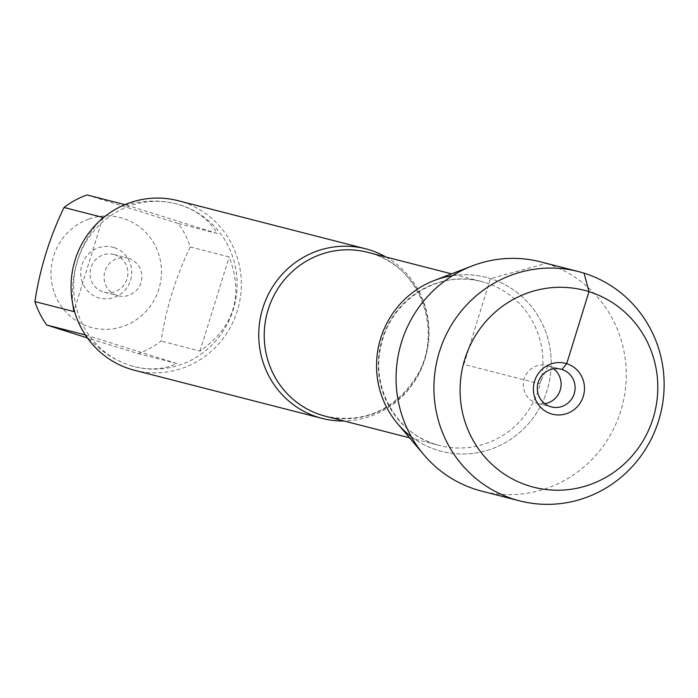<?xml version="1.0" encoding="UTF-8"?>
<svg xmlns="http://www.w3.org/2000/svg" width="698" height="698" viewBox="0 0 698 698"><rect width="100%" height="100%" fill="white"/><g stroke="black" fill="none" stroke-linecap="round" stroke-linejoin="round"><path stroke-width="0.52" stroke-dasharray="3.49 2.62" d="M88.978 219.024A56.808 55.151 -75.6 0 1 161.474 271.592A56.808 55.151 -75.6 0 1 89.423 326.908A56.808 55.151 -75.6 0 1 50.971 273.695A56.808 55.151 -75.6 0 1 88.978 219.024M87.049 194.943L178.339 223.508A84.048 81.587 -75.6 0 1 190.214 246.944C175.713 277.089 166.002 308.464 161.081 341.069A84.048 81.587 -75.6 0 1 138.073 353.589L87.398 337.945M130.535 365.534A84.048 81.587 104.4 0 0 134.505 366.668A84.048 81.587 104.4 0 0 233.856 307.574A84.048 81.587 104.4 0 0 180.241 204.968A84.048 81.587 104.4 0 0 176.262 203.842A84.048 81.587 104.4 0 0 76.911 262.928A84.048 81.587 104.4 0 0 130.535 365.534M138.073 353.589L177.004 363.579C163.908 369.425 149.669 370.429 134.295 366.616L130.352 365.49C113.599 360.081 98.723 349.925 85.714 335.014L85.313 334.918M190.214 246.944L229.153 256.934C243.872 295.673 234.162 327.048 200.012 351.05L161.081 341.069M124.907 204.654L125.98 204.933C143.544 200.23 160.243 199.855 176.062 203.79C194.663 208.781 208.397 218.683 217.27 233.49L178.339 223.508M72.784 304.206C70.533 272.595 79.415 244.919 99.421 221.179M386.003 257.03A87.547 84.99 -75.6 0 1 426.225 354.715A87.547 84.99 -75.6 0 1 343.948 420.981M411.296 436.704A89.789 87.163 104.4 0 0 437.323 450.14A89.789 87.163 104.4 0 0 547.066 390.4A89.789 87.163 104.4 0 0 490.424 278.598A89.789 87.163 104.4 0 0 452.592 275.666M134.452 370.263A87.547 84.99 104.4 0 0 237.948 308.717A87.547 84.99 104.4 0 0 182.091 201.835A87.547 84.99 104.4 0 0 177.946 200.658M113.983 247.554A26.262 25.494 104.4 0 0 81.265 278.598A26.262 25.494 104.4 0 0 123.415 291.781A26.262 25.494 104.4 0 0 113.983 247.554M102.972 217.453L73.831 311.578M200.012 351.05L229.153 256.934M217.27 233.49L125.98 204.933M85.714 335.014L177.004 363.579M114.716 254.761A19.457 18.89 -75.6 0 1 127.132 278.511A19.457 18.89 -75.6 0 1 104.133 292.192A19.457 18.89 -75.6 0 1 90.67 268.651A19.457 18.89 -75.6 0 1 113.8 254.5A19.457 18.89 -75.6 0 1 114.716 254.761M128.72 258.356A19.457 18.89 -75.6 0 1 141.136 282.105A19.457 18.89 -75.6 0 1 118.137 295.786A19.457 18.89 -75.6 0 1 117.22 295.524A19.457 18.89 -75.6 0 1 104.805 271.775A19.457 18.89 -75.6 0 1 127.804 258.094A19.457 18.89 -75.6 0 1 128.72 258.356M434.287 280.483A89.789 87.163 -75.6 0 1 490.424 278.598A89.789 87.163 -75.6 0 1 547.066 390.4A89.789 87.163 -75.6 0 1 437.323 450.14A89.789 87.163 -75.6 0 1 397.563 423.669M540.575 261.855A118.363 114.891 -75.6 0 1 546.168 263.443A118.363 114.891 -75.6 0 1 621.682 407.937A118.363 114.891 -75.6 0 1 481.768 491.148M544.728 403.662A19.457 18.89 -75.6 0 1 537.355 403.304A19.457 18.89 -75.6 0 1 523.901 379.764A19.457 18.89 -75.6 0 1 547.023 365.612A19.457 18.89 -75.6 0 1 547.947 365.874A19.457 18.89 -75.6 0 1 553.662 368.841M584.025 273.154L546.168 263.443L490.424 278.598L463.873 364.373L539.58 383.787L547.947 365.874L560.101 368.989M371.554 253.435A84.633 82.155 104.4 0 0 367.558 252.301L371.484 253.418C420.048 266.496 444.486 332.03 416.252 376.92C393.803 410.651 363.553 423.765 325.504 416.252A84.633 82.155 104.4 0 0 425.553 356.757A84.633 82.155 104.4 0 0 371.554 253.435M485.651 282.699A84.633 82.155 -75.6 0 1 539.65 386.02A84.633 82.155 -75.6 0 1 439.6 445.516A84.633 82.155 -75.6 0 1 381.047 343.128A84.633 82.155 -75.6 0 1 481.655 281.564A84.633 82.155 -75.6 0 1 485.651 282.699M409.508 437.803L439.6 445.516C398.017 436.067 369.879 388.385 381.274 344.829C390.836 299.643 439.609 269.454 481.655 281.564L451.562 273.843M104.133 292.192L118.137 295.786M113.8 254.5L127.804 258.094M537.355 403.304L551.368 406.899M547.023 365.612L561.035 369.207"/><path stroke-width="1.05" d="M87.398 337.945L46.775 325.032A84.048 81.587 -75.6 0 1 34.9 301.588C39.821 268.992 49.532 237.617 64.033 207.472A84.048 81.587 -75.6 0 1 87.049 194.943L124.907 204.654M99.421 221.179L102.972 217.453L64.033 207.472M34.9 301.588L73.831 311.578L72.784 304.206M85.313 334.918L46.775 325.032M343.948 420.981A87.547 84.99 -75.6 0 1 322.144 418.407A87.547 84.99 -75.6 0 1 318.009 417.23A87.547 84.99 -75.6 0 1 262.151 310.348A87.547 84.99 -75.6 0 1 365.647 248.793A87.547 84.99 -75.6 0 1 369.783 249.971A87.547 84.99 -75.6 0 1 386.003 257.03M452.592 275.666A89.789 87.163 104.4 0 0 379.442 342.718A89.789 87.163 104.4 0 0 411.296 436.704M365.647 248.793L177.946 200.658A87.547 84.99 104.4 0 0 73.875 264.35A87.547 84.99 104.4 0 0 134.452 370.263L322.144 418.407M519.626 500.859L481.768 491.148A118.363 114.891 -75.6 0 1 476.167 489.56A118.363 114.891 -75.6 0 1 423.765 454.66L397.563 423.669A89.789 87.163 -75.6 0 1 434.287 280.483L472.171 265.929A118.363 114.891 -75.6 0 1 540.575 261.855L578.433 271.566A118.363 114.891 -75.6 0 1 660.317 414.752A118.363 114.891 -75.6 0 1 519.626 500.859A118.363 114.891 -75.6 0 1 514.033 499.271A118.363 114.891 -75.6 0 1 438.519 354.776A118.363 114.891 -75.6 0 1 578.433 271.566M423.765 454.66A118.363 114.891 -75.6 0 1 472.171 265.929M553.662 368.841A19.457 18.89 -75.6 0 1 560.485 389.152A19.457 18.89 -75.6 0 1 544.728 403.662M561.951 369.469A19.457 18.89 -75.6 0 1 574.367 393.218A19.457 18.89 -75.6 0 1 551.368 406.899A19.457 18.89 -75.6 0 1 537.905 383.359A19.457 18.89 -75.6 0 1 561.035 369.207A19.457 18.89 -75.6 0 1 561.951 369.469M551.176 413.844A26.262 25.494 104.4 0 0 583.275 396.368A26.262 25.494 104.4 0 0 566.706 363.667A26.262 25.494 104.4 0 0 534.607 381.143A26.262 25.494 104.4 0 0 551.176 413.844M528.883 485.852A101.655 98.68 104.4 0 0 655.535 365.717A101.655 98.68 104.4 0 0 492.404 314.685A101.655 98.68 104.4 0 0 528.883 485.852M560.101 368.989L561.951 369.469L566.706 363.667L588.999 291.651L584.025 273.154M451.562 273.843L367.558 252.301A84.633 82.155 104.4 0 0 266.95 313.864A84.633 82.155 104.4 0 0 325.504 416.252L409.508 437.803"/></g></svg>
